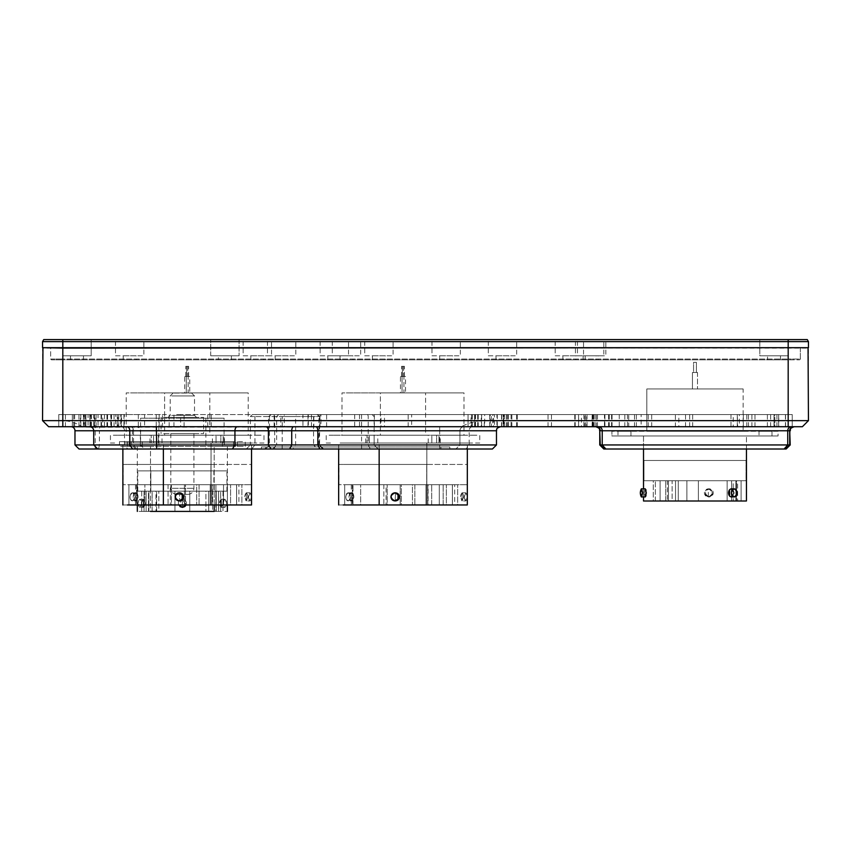 <?xml version="1.0" encoding="UTF-8"?>
<svg xmlns="http://www.w3.org/2000/svg" width="851" height="851" viewBox="0 0 851 851"><rect width="100%" height="100%" fill="white"/><g stroke="black" fill="none" stroke-linecap="round" stroke-linejoin="round"><path stroke-width="0.64" stroke-dasharray="4.25 3.19" d="M401.672 366.334L404.31 366.334L401.672 366.334L402.459 366.334L402.459 376.461L404.31 376.461L401.672 376.461M404.31 366.334L403.512 366.334L403.512 376.461L404.31 376.461M402.459 366.334L403.512 366.334L402.459 366.334L402.459 376.461M403.512 366.334L403.512 376.461M400.64 376.461L403.927 376.461L400.459 376.461L400.459 392.917L405.523 392.917L405.523 376.461L403.927 376.461L403.927 392.917L400.64 392.917M405.342 392.917L403.927 392.917L403.927 376.461L402.055 376.461L402.055 392.917L403.927 392.917L402.055 392.917L402.055 376.461L405.342 376.461M346.325 392.917L460.987 392.917L341.985 392.917L341.985 435.223L463.997 435.223L463.997 392.917L425.596 392.917L425.596 435.223L346.325 435.223M459.657 435.223L425.596 435.223L425.596 392.917L346.229 392.917L380.386 392.917L380.386 435.223L459.551 435.223L380.386 435.223L380.386 392.917L459.657 392.917M351.442 500.92L351.442 492.814C348.314 495.505 348.314 498.207 351.442 500.92C349.984 500.654 349.176 499.303 349.016 496.867C349.176 494.42 349.984 493.069 351.442 492.814C352.91 493.069 353.718 494.42 353.867 496.867C353.718 499.303 352.91 500.654 351.442 500.92C354.569 498.218 354.569 495.516 351.442 492.814L351.442 500.92L348.197 500.92C346.729 500.654 345.921 499.303 345.772 496.867C345.921 494.42 346.729 493.069 348.197 492.814C349.655 493.069 350.463 494.42 350.623 496.867C350.463 499.303 349.655 500.654 348.197 500.92L351.442 500.92M348.197 492.814L351.442 492.814L348.197 492.814C345.07 495.505 345.07 498.207 348.197 500.92C351.325 498.218 351.325 495.516 348.197 492.814M467.316 498.26L465.816 500.92L462.093 500.92L462.093 492.814C460.029 495.505 460.029 498.207 462.093 500.92L460.497 496.867L462.093 492.814L463.699 496.867L462.093 500.92C464.157 498.218 464.157 495.516 462.093 492.814L462.093 500.92L465.816 500.92L464.22 496.867L465.816 492.814L467.316 495.463M467.412 496.452L465.816 492.814L462.093 492.814L465.816 492.814C463.752 495.505 463.752 498.207 465.816 500.92L467.422 496.867M398.013 499.973L395.428 500.92L395.428 492.814L398.002 493.75M395.194 500.909L395.428 492.835C393.002 493.069 391.662 494.42 391.407 496.867C391.662 499.303 393.002 500.654 395.428 500.92C390.237 498.218 390.237 495.516 395.428 492.814L395.194 492.814M452.402 484.708L454.679 484.708L454.679 504.962L425.989 504.962L425.989 484.708L457.657 484.708L446.36 484.708L446.36 504.962L457.657 504.962L452.402 504.962L452.402 484.708L452.402 504.962L457.657 504.962L457.657 484.708L457.657 504.962L452.37 504.962L452.37 484.708L452.37 504.962L439.297 504.962L446.36 504.962L446.36 484.708L427.83 484.708L427.83 504.962L443.158 504.962L439.297 504.962L439.297 484.708L439.297 504.962L443.158 504.962L443.158 484.708L443.158 504.962L431.702 504.962L431.702 484.708L431.702 504.962L427.83 504.962L427.83 484.708L360.654 484.708L383.833 484.708L383.833 504.962L427.83 504.962L360.654 504.962L383.833 504.962L383.833 484.708L457.657 484.708L412.448 484.708L412.448 504.962L344.687 504.962L360.654 504.962L360.654 484.708L353.005 484.708L360.654 484.708L360.654 504.962L353.005 504.962L353.005 484.708L353.005 504.962L344.687 504.962L352.335 504.962L352.335 484.708L344.687 484.708L344.687 504.962L344.687 484.708L387.205 484.708L387.205 504.962L386.099 504.962L401.289 504.962L401.289 484.708L400.183 484.708L400.183 504.962L400.183 484.708L386.099 484.708L386.099 504.962L386.099 484.708L387.205 484.708L351.293 484.708L351.293 504.962L352.335 504.962L352.335 484.708M352.335 504.962L387.205 504.962L387.205 484.708L412.448 484.708L401.289 484.708L401.289 504.962L414.841 504.962L412.448 504.962L412.448 484.708L414.841 484.708L414.841 504.962L414.841 484.708L428.096 484.708L428.096 504.962L425.989 504.962L425.989 484.708L428.096 484.708L428.096 504.962L414.841 504.962L452.402 504.962M462.455 464.444L426.713 464.444L426.713 484.708L338.964 484.708L338.964 464.444L467.018 464.444L467.018 484.708L426.713 484.708L426.713 464.444L343.517 464.444M343.517 484.708L379.259 484.708L379.259 464.444L463.061 464.444L344.315 464.444L379.259 464.444L379.259 484.708L462.455 484.708M338.655 504.962L426.83 504.962L426.83 443.009L343.24 443.009L463.55 443.009L343.793 443.009L426.83 443.009L426.83 504.962L462.742 504.962M379.152 449.009L379.152 443.009L379.152 449.009M338.655 449.009L338.655 443.009L343.24 443.009M467.316 449.009L467.316 443.009L462.742 443.009M457.657 504.962L379.152 504.962M369.355 435.223L374.153 435.223L374.153 443.009L377.78 443.009L365.728 443.009L374.153 443.009L369.355 443.009L374.153 443.009L374.153 435.223L377.78 435.223L369.355 435.223L369.355 443.009L369.355 435.223L374.153 435.223L369.355 435.223M365.728 443.009L365.728 435.223M377.78 443.009L377.78 435.223M431.819 435.223L436.627 435.223L436.627 443.009L440.244 443.009L428.202 443.009L436.627 443.009L431.819 443.009L436.627 443.009L436.627 435.223L440.244 435.223L431.819 435.223L431.819 443.009L431.819 435.223L436.627 435.223L431.819 435.223M428.202 443.009L428.202 435.223M440.244 443.009L440.244 435.223M367.026 443.009L438.956 443.009L438.956 435.223L472.624 435.223L333.358 435.223L466.774 435.223L438.956 435.223L438.956 443.009L472.624 443.009L367.026 443.009L367.026 435.223L367.026 443.009L466.774 443.009L367.026 443.009M333.358 435.223L326.22 435.223L326.22 443.009L333.358 443.009M472.624 435.223L479.762 435.223L479.762 443.009L472.624 443.009M185.89 366.334L188.528 366.334L185.89 366.334L186.677 366.334L186.677 376.461L188.528 376.461L185.89 376.461M188.528 366.334L187.731 366.334L187.731 376.461L188.528 376.461M186.677 366.334L187.731 366.334L186.677 366.334L186.677 376.461M187.731 366.334L187.731 376.461M184.858 376.461L188.145 376.461L184.678 376.461L184.678 392.917L189.741 392.917L189.741 376.461L188.145 376.461L188.145 392.917L184.858 392.917M189.56 392.917L188.145 392.917L188.145 376.461L186.273 376.461L186.273 392.917L188.145 392.917L186.273 392.917L186.273 376.461L189.56 376.461M130.543 392.917L245.205 392.917L126.203 392.917L126.203 435.223L248.215 435.223L248.215 392.917L209.814 392.917L209.814 435.223L130.543 435.223M243.875 435.223L209.814 435.223L209.814 392.917L130.448 392.917L164.605 392.917L164.605 435.223L243.769 435.223L164.605 435.223L164.605 392.917L243.875 392.917M135.66 500.92L135.66 492.814C132.533 495.505 132.533 498.207 135.66 500.92C134.203 500.654 133.394 499.303 133.235 496.867C133.394 494.42 134.203 493.069 135.66 492.814C137.128 493.069 137.936 494.42 138.085 496.867C137.936 499.303 137.128 500.654 135.66 500.92C138.787 498.218 138.787 495.516 135.66 492.814L135.66 500.92L132.416 500.92C130.948 500.654 130.15 499.303 129.99 496.867C130.15 494.42 130.948 493.069 132.416 492.814C133.873 493.069 134.681 494.42 134.841 496.867C134.681 499.303 133.873 500.654 132.416 500.92L135.66 500.92M132.416 492.814L135.66 492.814L132.416 492.814C129.288 495.505 129.288 498.207 132.416 500.92C135.543 498.218 135.543 495.516 132.416 492.814M251.534 498.26L250.034 500.92L246.311 500.92L246.311 492.814C244.248 495.505 244.248 498.207 246.311 500.92L244.716 496.867L246.311 492.814L247.918 496.867L246.311 500.92C248.375 498.218 248.375 495.516 246.311 492.814L246.311 500.92L250.034 500.92L248.439 496.867L250.034 492.814L251.534 495.463M251.63 496.452L250.034 492.814L246.311 492.814L250.034 492.814C247.971 495.505 247.971 498.207 250.034 500.92L251.641 496.867M182.231 499.973L179.646 500.92L179.646 492.814L182.22 493.75M179.646 492.814L179.646 492.814C177.221 493.069 175.88 494.42 175.625 496.867C175.88 499.303 177.221 500.654 179.646 500.92L179.646 500.92C174.455 498.218 174.455 495.516 179.646 492.814L179.646 500.92M236.621 484.708L238.897 484.708L238.897 504.962L210.218 504.962L210.218 484.708L241.875 484.708L230.578 484.708L230.578 504.962L241.875 504.962L236.621 504.962L236.621 484.708L236.621 504.962L241.875 504.962L241.875 484.708L241.875 504.962L236.589 504.962L236.589 484.708L236.589 504.962L223.515 504.962L230.578 504.962L230.578 484.708L212.048 484.708L212.048 504.962L227.377 504.962L223.515 504.962L223.515 484.708L223.515 504.962L227.377 504.962L227.377 484.708L227.377 504.962L215.92 504.962L215.92 484.708L215.92 504.962L212.048 504.962L212.048 484.708L144.872 484.708L168.051 484.708L168.051 504.962L212.048 504.962L144.872 504.962L168.051 504.962L168.051 484.708L241.875 484.708L196.666 484.708L196.666 504.962L128.905 504.962L144.872 504.962L144.872 484.708L137.224 484.708L144.872 484.708L144.872 504.962L137.224 504.962L137.224 484.708L137.224 504.962L128.905 504.962L136.554 504.962L136.554 484.708L128.905 484.708L128.905 504.962L128.905 484.708L171.423 484.708L171.423 504.962L170.317 504.962L185.507 504.962L185.507 484.708L184.401 484.708L184.401 504.962L184.401 484.708L170.317 484.708L170.317 504.962L170.317 484.708L171.423 484.708L135.511 484.708L135.511 504.962L136.554 504.962L136.554 484.708M136.554 504.962L171.423 504.962L171.423 484.708L196.666 484.708L185.507 484.708L185.507 504.962L199.06 504.962L196.666 504.962L196.666 484.708L199.06 484.708L199.06 504.962L199.06 484.708L212.314 484.708L212.314 504.962L210.218 504.962L210.218 484.708L212.314 484.708L212.314 504.962L199.06 504.962L236.621 504.962M246.673 464.444L210.931 464.444L210.931 484.708L123.182 484.708L123.182 464.444L251.236 464.444L251.236 484.708L210.931 484.708L210.931 464.444L127.735 464.444M127.735 484.708L163.477 484.708L163.477 464.444L247.279 464.444L128.533 464.444L163.477 464.444L163.477 484.708L246.673 484.708M122.874 504.962L211.048 504.962L211.048 443.009L127.459 443.009L247.769 443.009L128.012 443.009L211.048 443.009L211.048 504.962L246.96 504.962M163.371 449.009L163.371 443.009L163.371 449.009M122.874 449.009L122.874 443.009L127.459 443.009M251.534 449.009L251.534 443.009L246.96 443.009M241.875 504.962L163.371 504.962M153.574 435.223L158.382 435.223L158.382 443.009L161.998 443.009L149.957 443.009L158.382 443.009L153.574 443.009L158.382 443.009L158.382 435.223L161.998 435.223L153.574 435.223L153.574 443.009L153.574 435.223L158.382 435.223L153.574 435.223M149.957 443.009L149.957 435.223M161.998 443.009L161.998 435.223M216.037 435.223L220.845 435.223L220.845 443.009L224.462 443.009L212.42 443.009L220.845 443.009L216.037 443.009L220.845 443.009L220.845 435.223L224.462 435.223L216.037 435.223L216.037 443.009L216.037 435.223L220.845 435.223L216.037 435.223M212.42 443.009L212.42 435.223M224.462 443.009L224.462 435.223M151.244 443.009L223.175 443.009L223.175 435.223L256.842 435.223L117.576 435.223L250.992 435.223L223.175 435.223L223.175 443.009L256.842 443.009L151.244 443.009L151.244 435.223L151.244 443.009L250.992 443.009L151.244 443.009M117.576 435.223L110.439 435.223L110.439 443.009L117.576 443.009M256.842 435.223L263.98 435.223L263.98 443.009L256.842 443.009M696.405 362.366L693.565 362.366L693.565 372.493L696.405 372.493L693.565 372.493L693.565 362.366L696.405 362.366L696.405 372.493L696.405 362.366L693.565 362.366L696.405 362.366M697.512 372.493L692.448 372.493L692.448 388.95L697.512 388.95L692.448 388.95L692.448 372.493L697.512 372.493L697.512 388.95L697.512 372.493L692.448 372.493L697.512 372.493M743.146 388.95L646.824 388.95L646.824 431.255L743.146 431.255L646.824 431.255L646.824 388.95L743.146 388.95L743.146 431.255L743.146 388.95L646.824 388.95L743.146 388.95M708.309 496.941L708.309 488.836C703.256 491.527 703.256 494.229 708.309 496.941C705.947 496.686 704.639 495.335 704.394 492.889C704.639 490.442 705.947 489.102 708.309 488.836C710.659 489.102 711.968 490.442 712.213 492.889C711.968 495.335 710.659 496.686 708.309 496.941C713.351 494.25 713.351 491.548 708.309 488.836L708.309 496.941L709.351 496.941C706.99 496.686 705.692 495.335 705.436 492.889C705.692 490.442 706.99 489.102 709.351 488.836C711.713 489.102 713.021 490.442 713.266 492.889C713.021 495.335 711.713 496.686 709.351 496.941L708.309 496.941M709.351 488.836L708.309 488.836L709.351 488.836C704.309 491.527 704.309 494.229 709.351 496.941C714.404 494.25 714.404 491.548 709.351 488.836M731.371 496.941L731.371 488.836L732.807 489.389L732.807 496.399L731.371 496.941L732.807 496.399L734.243 492.889L732.807 489.389L731.371 488.836L731.371 496.941L729.541 496.005M729.541 489.782L731.371 488.836M645.941 495.995L645.271 496.941L645.271 488.836L645.941 489.782M645.271 488.836L644.218 492.889L645.271 496.941C643.92 494.25 643.92 491.548 645.271 488.836L645.271 496.941M655.355 480.73L660.11 480.73L660.11 500.994L655.355 500.994L655.355 480.73L655.355 500.994L672.13 500.994L672.13 480.73L667.386 480.73L667.386 500.994L667.386 480.73L727.148 480.73L727.148 500.994L737.626 500.994L733.179 500.994L733.179 480.73L737.626 480.73L737.626 500.994L737.626 480.73L731.594 480.73L731.594 500.994L731.594 480.73L672.13 480.73L672.13 500.994L653.291 500.994L653.291 480.73L668.45 480.73L665.716 480.73L665.716 500.994L668.45 500.994L668.45 480.73L653.291 480.73L653.291 500.994L668.45 500.994L668.45 480.73L675.534 480.73L675.534 500.994L665.716 500.994L665.716 480.73L678.268 480.73L678.268 500.994L675.534 500.994L675.534 480.73L686.874 480.73L686.874 500.994L686.874 480.73L698.384 480.73L698.384 500.994L686.874 500.994L686.874 480.73L678.268 480.73L678.268 500.994L686.874 500.994L686.874 480.73L698.384 480.73L698.384 500.994L698.384 480.73L741.104 480.73L741.104 500.994L736.54 500.994L736.54 480.73L698.384 480.73L698.384 500.994L736.54 500.994L736.54 480.73L741.104 480.73L741.104 500.994L741.104 480.73L735.881 480.73L735.881 500.994L741.104 500.994L741.104 480.73L733.179 480.73L735.881 480.73L735.881 500.994L733.179 500.994L733.179 480.73L737.626 480.73L727.148 480.73L727.148 500.994L660.11 500.994L660.11 480.73L655.355 480.73M746.04 480.73L643.92 480.73L746.04 480.73L643.92 480.73L643.92 460.476L746.04 460.476L643.92 460.476L643.92 480.73L746.04 480.73L746.04 460.476L746.04 480.73M643.516 500.994L746.444 500.994L643.516 500.994M643.516 496.941L643.516 488.836L643.516 496.941M643.516 449.009L643.516 435.957L746.444 435.957L643.516 435.957L746.444 435.957L643.516 435.957L643.516 449.009M746.444 449.009L746.444 435.957L746.444 449.009M617.986 431.255L630.953 431.255L630.953 435.957L617.986 435.957L630.953 435.957L630.953 431.255L617.986 431.255L617.986 435.957L617.986 431.255L630.953 431.255L617.986 431.255M759.007 431.255L771.974 431.255L771.974 435.957L759.007 435.957L771.974 435.957L771.974 431.255L759.007 431.255L759.007 435.957L759.007 431.255L771.974 431.255L759.007 431.255M611.912 435.957L778.059 435.957L778.059 431.255L611.912 431.255L778.059 431.255L778.059 435.957L611.912 435.957L611.912 431.255L611.912 435.957L778.059 435.957L611.912 435.957M221.345 507.356L221.345 499.25C218.739 501.941 218.739 504.643 221.345 507.356L219.324 503.303L221.345 499.25L223.377 503.303L221.345 507.356C223.962 504.664 223.962 501.962 221.345 499.25L221.345 507.356L224.855 507.356L222.834 503.303L224.855 499.25L226.887 503.303L224.855 507.356L221.345 507.356M224.855 499.25L221.345 499.25L224.855 499.25C222.249 501.952 222.249 504.643 224.855 507.356C227.472 504.664 227.472 501.962 224.855 499.25M185.22 506.175L182.359 507.356L182.359 499.25L186.05 504.962L186.412 503.303C186.156 500.867 184.805 499.516 182.359 499.25C179.912 499.516 178.561 500.867 178.306 503.303L178.657 504.962L182.359 499.25C179.912 499.516 178.561 500.867 178.306 503.303L178.657 504.962L182.359 499.25L182.359 507.356L179.487 506.175M179.082 505.685L180.05 506.643M184.667 506.632L185.624 505.707M186.05 504.962L186.412 503.303C186.156 500.867 184.805 499.516 182.359 499.25L186.05 504.962M143.372 499.25C140.755 501.941 140.755 504.643 143.372 507.356L143.372 499.25L145.393 503.303L143.372 507.356L141.34 503.303L143.372 499.25L143.372 507.356C145.978 504.664 145.978 501.962 143.372 499.25L139.862 499.25L141.883 503.303L139.862 507.356L143.372 507.356L139.862 507.356L137.83 503.303L139.862 499.25L143.372 499.25M139.862 507.356C142.468 504.664 142.468 501.962 139.862 499.25C137.245 501.952 137.245 504.643 139.862 507.356M174.934 491.144L174.934 511.408L174.934 491.144L141.713 491.144L141.713 511.408L146.138 511.408L146.138 491.144L174.934 491.144L174.934 511.408L156.627 511.408L156.627 491.144L156.627 511.408L146.138 511.408L146.138 491.144L146.138 511.408L141.713 511.408L141.713 491.144L144.042 491.144L144.042 511.408L141.713 511.408L144.042 511.408L144.042 491.144L148.478 491.144L148.478 511.408L144.042 511.408L152.116 511.408L152.116 491.144L148.893 491.144L148.893 511.408L152.116 511.408L152.116 491.144L155.999 491.144L155.999 511.408L148.893 511.408L148.893 491.144L158.818 491.144L158.818 511.408L155.999 511.408L155.999 491.144L208.718 491.144L208.718 511.408L205.899 511.408L205.899 491.144L158.818 491.144L158.818 511.408L205.899 511.408L205.899 491.144L215.814 491.144L215.814 511.408L208.718 511.408L208.718 491.144L215.814 491.144L212.59 491.144L212.59 511.408L215.814 511.408L215.814 491.144L212.59 491.144L220.675 491.144L220.675 511.408L216.239 511.408L216.239 491.144L212.59 491.144L212.59 511.408L216.239 511.408L216.239 491.144L223.005 491.144L223.005 511.408L220.675 511.408L220.675 491.144L223.005 491.144L218.579 491.144L218.579 511.408L223.005 511.408L223.005 491.144L218.579 491.144L218.739 511.408L189.773 511.408L189.773 491.144L189.773 511.408L189.773 491.144L174.934 491.144L218.579 491.144L189.773 491.144L189.773 511.408L174.934 511.408L174.934 491.144M218.579 491.144L218.579 511.408L148.478 511.408L148.478 491.144L141.713 491.144L146.138 491.144M146.138 511.408L218.579 511.408M213.878 491.144L150.84 491.144L213.878 491.144C230.876 491.144 230.876 491.144 213.878 491.144C230.876 491.144 230.876 491.144 213.878 491.144L213.878 470.89C230.876 470.89 230.876 470.89 213.878 470.89C230.876 470.89 230.876 470.89 213.878 470.89L150.84 470.89C133.83 470.89 133.83 470.89 150.84 470.89C133.83 470.89 133.83 470.89 150.84 470.89L213.878 470.89L150.84 470.89L213.878 470.89L213.878 491.144L150.84 491.144L150.84 470.89L150.84 491.144C133.83 491.144 133.83 491.144 150.84 491.144C133.83 491.144 133.83 491.144 150.84 491.144L213.878 491.144M150.521 511.408L214.197 511.408C231.366 511.408 231.366 511.408 214.197 511.408L150.521 511.408L150.521 446.371L214.197 446.371C231.366 446.371 231.366 446.371 214.197 446.371C231.366 446.371 231.366 446.371 214.197 446.371L150.521 446.371C133.352 446.371 133.352 446.371 150.521 446.371C133.352 446.371 133.352 446.371 150.521 446.371L214.229 446.371L150.521 446.371L150.521 511.408C133.352 511.408 133.352 511.408 150.521 511.408L141.713 511.408M214.197 504.962L214.197 446.371L214.197 504.962M131.214 441.669L140.383 441.669L140.383 446.371C142.851 446.371 142.851 446.371 140.383 446.371C142.851 446.371 142.851 446.371 140.383 446.371L131.214 446.371C128.735 446.371 128.735 446.371 131.214 446.371C128.735 446.371 128.735 446.371 131.214 446.371L140.383 446.371L140.383 441.669C142.851 441.669 142.851 441.669 140.383 441.669C142.851 441.669 142.851 441.669 140.383 441.669L131.214 441.669L131.214 446.371L131.214 441.669C128.735 441.669 128.735 441.669 131.214 441.669C128.735 441.669 128.735 441.669 131.214 441.669L140.383 441.669L131.214 441.669M224.334 441.669L233.504 441.669L233.504 446.371C235.982 446.371 235.982 446.371 233.504 446.371C235.982 446.371 235.982 446.371 233.504 446.371L224.334 446.371C221.866 446.371 221.866 446.371 224.334 446.371C221.866 446.371 221.866 446.371 224.334 446.371L233.504 446.371L233.504 441.669C235.982 441.669 235.982 441.669 233.504 441.669C235.982 441.669 235.982 441.669 233.504 441.669L224.334 441.669L224.334 446.371L224.334 441.669C221.866 441.669 221.866 441.669 224.334 441.669C221.866 441.669 221.866 441.669 224.334 441.669L233.504 441.669L224.334 441.669M127.342 446.371L244.024 446.371L120.682 446.371L237.376 446.371L237.376 441.669L120.682 441.669L245.258 441.669L245.258 446.371L127.342 446.371L127.342 441.669L119.459 441.669L119.459 446.371L127.342 446.371L127.342 441.669M237.376 446.371L237.376 441.669M211.867 441.669L152.84 441.669L211.867 441.669C227.791 441.669 227.791 441.669 211.867 441.669C227.791 441.669 227.791 441.669 211.867 441.669M211.867 418.203L152.84 418.203L211.867 418.203C227.887 418.203 227.887 418.203 211.867 418.203C227.887 418.203 227.887 418.203 211.867 418.203M152.84 418.203C136.82 418.203 136.82 418.203 152.84 418.203C136.82 418.203 136.82 418.203 152.84 418.203M175.742 418.203L205.857 418.203L175.742 418.203M179.104 470.89L193.911 470.89L179.104 470.89M179.104 448.594L193.911 448.594L179.104 448.594M188.975 448.594L158.85 448.594L188.975 448.594M152.84 441.669C136.926 441.669 136.926 441.669 152.84 441.669C136.926 441.669 136.926 441.669 152.84 441.669M598.593 426.713L794.27 426.713L598.593 426.713A4.053 3.638 -90 0 1 602.231 430.766L787.739 430.766A4.053 3.638 -90 0 1 791.377 426.713M596.232 426.713L596.232 426.713A4.053 4.032 -90 0 1 600.263 430.766L602.231 430.766L602.231 444.956L790.217 444.956M70.92 426.713L95.227 427.255L463.997 426.713A4.053 4.053 0 0 0 459.944 430.766A4.053 4.053 0 0 1 463.997 426.713L129.65 426.713A4.053 2.744 90 0 1 132.394 430.766L132.394 444.956L140.383 444.956L144.436 449.009L135.128 449.009L132.394 444.956L93.727 444.956L140.383 444.956L140.383 430.766L99.386 430.766A4.053 0.83 90 0 1 100.216 426.713L70.92 426.713A4.053 4.053 0 0 1 74.973 430.766L74.973 444.956L459.944 444.956L455.891 449.009L459.944 444.956L459.944 430.766L459.944 444.956L496.473 444.956M100.216 426.713L121.214 426.713A4.053 3.287 -90 0 1 124.501 430.766L124.501 444.956L127.788 449.009L144.436 449.009M127.788 449.009L98.556 449.009L99.386 444.956L99.386 430.766L133.522 430.766A4.053 2.925 90 0 0 130.597 426.713L121.214 426.713M130.597 426.713L129.65 426.713M603.806 449.009L786.164 449.009M599.753 444.956L602.231 444.956L605.869 449.009M472.316 426.713A4.053 3.127 -90 0 0 469.188 430.766L469.188 444.956L466.061 449.009L95.227 449.009L95.227 427.255M466.061 449.009L492.421 449.009M98.556 449.009L135.128 449.009M79.026 449.009L95.227 449.009M251.641 449.009L254.938 444.956L254.938 416.586L250.364 416.586L318.923 416.586A2.021 1.936 90 0 0 316.987 414.554L297.01 414.554A2.021 1.394 90 0 0 295.616 416.586L282.287 416.586L282.351 414.554L271.341 414.554A2.021 1.904 -90 0 0 269.437 416.586L254.938 416.586A2.021 1.649 -90 0 1 256.576 414.554L367.132 414.554A2.021 1.064 90 0 1 368.206 416.586L368.206 444.956L370.334 449.009L378.195 449.009L246.311 449.009L370.334 449.009M361.579 449.009L361.579 444.956L374.142 444.956L374.142 416.586L372.121 414.554L311.53 414.554L313.562 416.586L313.562 444.956L374.142 444.956L378.195 449.009M316.987 414.554L319.582 416.586L295.616 416.586L295.616 444.956L292.818 449.009M282.351 414.554L297.01 414.554M282.16 449.009L282.287 416.586L268.554 416.586L271.341 414.554L252.396 414.554L250.364 416.586L250.364 444.956L274.682 444.956L274.682 414.554M246.311 449.009L250.364 444.956L276.639 444.956L276.639 416.586L278.66 414.554L271.341 414.554M361.579 414.554L361.579 444.956L274.682 444.956L274.682 449.009M322.784 449.009L318.923 444.956L319.582 444.956L319.582 416.586L318.923 416.586L318.923 444.956L313.562 444.956L317.614 449.009M323.635 449.009L319.582 444.956L268.554 444.956L269.437 444.956L265.64 449.009M272.586 449.009L276.639 444.956L269.437 444.956L269.437 416.586L268.554 416.586L268.554 444.956L264.501 449.009M284.277 414.554L596.317 414.554L596.317 426.713L597.476 426.713L274.15 426.713L284.277 426.713L284.277 414.554L586.637 414.554L586.637 426.713L596.317 426.713M597.476 426.713L597.476 414.554L594.955 414.554L594.955 426.713M586.637 414.554L594.955 414.554M274.15 426.713L274.15 414.554L280.809 414.554L280.809 426.713M284.277 426.713L586.637 426.713M110.768 426.713L58.762 426.713L121.512 426.713L121.512 414.554L58.762 414.554L124.363 414.554L124.363 426.713L110.768 426.713L110.768 414.554M85.451 414.554L85.451 426.713L58.762 426.713L58.762 414.554L98.056 414.554L98.056 426.713L102.78 426.713L102.78 414.554L98.056 414.554M91.536 414.554L91.536 426.713L58.762 426.713L58.762 414.554L95.067 414.554L95.067 426.713L120.725 426.713L120.725 414.554L117.927 414.554L117.927 426.713M121.512 426.713L124.363 426.713M767.389 426.713L767.389 414.554L774.846 414.554L774.846 426.713L792.238 426.713L792.238 414.554L494.452 414.554L494.452 426.713L792.238 426.713L792.238 414.554L503.122 414.554L503.122 426.713L792.238 426.713L792.238 414.554L493.559 414.554L493.559 426.713L792.238 426.713L778.644 426.713L778.644 414.554L792.238 414.554L503.76 414.554L503.76 426.713L792.238 426.713L792.238 414.554L739.306 414.554L739.306 426.713L792.238 426.713L778.644 426.713L778.644 414.554L792.238 414.554L471.039 414.554L471.039 426.713L792.238 426.713L792.238 414.554L792.238 426.713L778.644 426.713L778.644 414.554L792.238 414.554L792.238 426.713L792.238 414.554L792.238 426.713L778.644 426.713L778.644 414.554L792.238 414.554L792.238 426.713L778.644 426.713L778.644 414.554L792.238 414.554L792.238 426.713L792.238 414.554L792.238 426.713L778.644 426.713L778.644 414.554L496.92 414.554L496.92 426.713L792.238 426.713L792.238 414.554L774.846 414.554L774.846 426.713L767.389 426.713L778.644 426.713L503.122 426.713M737.274 426.713L737.274 414.554L737.647 426.713M496.92 414.554L491.314 414.554L491.314 426.713L490.261 426.713L490.261 414.554L494.452 414.554M491.314 426.713L494.452 426.713M490.261 426.713L496.92 426.713M101.514 426.713L101.514 414.554L58.762 414.554L93.759 414.554L93.759 426.713L94.408 426.713L58.762 426.713L58.762 414.554L88.057 414.554L88.057 426.713L58.762 426.713L102.78 426.713M118.736 426.713L118.736 414.554L58.762 414.554L58.762 426.713L72.356 426.713L58.762 426.713L58.762 414.554L58.762 426.713L65.421 426.713L58.762 426.713L58.762 414.554L115.715 414.554L115.715 426.713L65.421 426.713L120.725 426.713M85.451 426.713L98.056 426.713M308.339 414.554L313.828 414.554L313.828 426.713L302.924 426.713L302.924 414.554L308.339 414.554L308.339 426.713M302.924 426.713L173.944 426.713L326.614 426.713L320.933 426.713L320.933 414.554L313.828 414.554M319.955 426.713L319.955 414.554L180.614 414.554L302.924 414.554M173.944 426.713L173.944 414.554L180.614 414.554L180.614 426.713M320.933 426.713L313.828 426.713M584.892 414.554L628.751 414.554L628.751 426.713L574.765 426.713L584.892 426.713L584.892 414.554L628.751 414.554M636.346 426.713L636.346 414.554L641.143 414.554L641.143 426.713L628.751 426.713M574.765 426.713L574.765 414.554L581.424 414.554L581.424 426.713M584.892 426.713L641.143 426.713M501.537 426.713L501.537 414.554L503.122 414.554M501.76 426.713L501.76 414.554L778.644 414.554L503.366 414.554L503.366 426.713L778.644 426.713L503.76 426.713M83.866 414.554L144.596 414.554L144.596 426.713L73.739 426.713L83.866 426.713L83.866 414.554L162.488 414.554L162.488 426.713L169.147 426.713L144.596 426.713M169.147 426.713L169.147 414.554L144.596 414.554M73.739 426.713L73.739 414.554L80.409 414.554L80.409 426.713M83.866 426.713L162.488 426.713M117.927 414.554L95.067 414.554M91.536 426.713L95.067 426.713M484.687 414.554L604.476 414.554L604.476 426.713L474.56 426.713L484.687 426.713L484.687 414.554L604.476 414.554M609.252 426.713L609.252 414.554L611.582 414.554L611.582 426.713L604.476 426.713M474.56 426.713L474.56 414.554L481.219 414.554L481.219 426.713M484.687 426.713L611.582 426.713M472.39 426.713L472.39 414.554L774.006 414.554L733.211 414.554L733.211 426.713L739.306 426.713M785.441 426.713L785.441 414.554L778.771 414.554L778.771 426.713M733.211 426.713L471.039 426.713M675.396 426.713L474.72 426.713L474.72 414.554L474.72 426.713L585.318 426.713L468.05 426.713L474.72 426.713L468.05 426.713L468.05 414.554L468.05 426.713L468.05 414.554L678.853 414.554L468.05 414.554L578.648 414.554L468.05 414.554L468.05 426.713L685.523 426.713L675.396 426.713L675.396 414.554M685.523 426.713L685.523 414.554L678.853 414.554L678.853 426.713M94.408 426.713L94.408 414.554L58.762 414.554L58.762 426.713L58.762 414.554L58.762 426.713L93.759 426.713M503.366 414.554L492.676 414.554L492.686 426.713M497.282 414.554L497.282 426.713L493.559 426.713M497.282 426.713L503.366 426.713M90.068 426.713L89.749 414.554L58.762 414.554L58.762 426.713L90.068 426.713L90.068 414.554L88.057 414.554M89.749 426.713L88.057 426.713M770.644 426.713L770.644 414.554L503.696 414.554L503.696 426.713M585.318 426.713L585.318 414.554L578.648 414.554L578.648 426.713M115.715 414.554L72.356 414.554L85.887 414.554L85.887 426.713L72.314 426.713L85.887 426.713L85.908 414.554L58.762 414.554L58.762 426.713L58.762 414.554L58.762 426.713L115.715 426.713M121.129 426.713L121.129 414.554L123.948 414.554L123.948 426.713M593.679 426.713L593.679 414.554L592.115 414.554L592.115 426.713L411.65 426.713L411.65 414.554L381.014 414.554L592.115 414.554M593.253 426.713L593.253 414.554L411.65 414.554M374.355 426.713L374.355 414.554L381.014 414.554L381.014 426.713L374.355 426.713L384.482 426.713L384.482 414.554M384.482 426.713L411.65 426.713M381.014 426.713L592.115 426.713M42.954 347.697L788.186 347.697L42.954 347.697M461.242 426.713L802.376 426.713L808.45 420.639L808.45 348.102L50.656 347.697L50.656 359.037L62.814 359.037L50.656 359.037L51.464 359.856L62.814 359.856L51.464 359.856L50.656 359.037L50.656 347.697L808.046 347.697L62.814 347.697L800.344 347.697L800.344 359.037L788.186 359.037L800.344 359.037L800.344 347.697L788.186 347.697L788.186 420.639L484.262 420.639C476.358 420.82 468.688 422.841 461.242 426.713L449.402 426.713M48.624 426.713L62.814 426.713L62.814 348.102L42.55 348.102L42.55 420.639L62.814 420.639C69.58 420.883 76.09 422.904 82.356 426.713L85.515 426.713M449.817 449.009L440.903 449.009L449.817 449.009L449.817 446.977L261.374 446.977L449.817 446.977L449.817 449.009M440.903 449.009L261.374 449.009L440.903 449.009L440.903 446.977L440.903 449.009M261.374 446.977L261.374 449.009L261.374 446.977M808.45 420.639L788.186 420.639L788.186 426.713M82.356 426.713L62.814 426.713M799.536 359.856L800.344 359.037L799.536 359.856L788.186 359.856L799.536 359.856M807.28 339.592L759.826 339.592L788.186 339.592L759.826 339.592L788.186 339.592L759.826 339.592L788.186 339.592L759.826 339.592L788.186 339.592L788.186 359.856L788.186 347.697L808.45 347.697L808.45 341.613L62.814 341.613L62.814 359.856L788.186 359.856L62.814 359.856L62.814 359.037L788.186 359.037L62.814 359.037L62.814 347.697L42.55 347.697L42.55 341.613L62.814 341.613L62.814 339.592L62.814 355.803L91.174 355.803L62.814 355.803L91.174 355.803L62.814 355.803L91.174 355.803L62.814 355.803L91.174 355.803L62.814 355.803L91.174 355.803L62.814 355.803L62.814 339.592L91.174 339.592L91.174 355.803L91.174 339.592L62.814 339.592L91.174 339.592L62.814 339.592L62.814 355.803L62.814 339.592L91.174 339.592L91.174 355.803L91.174 339.592L62.814 339.592L91.174 339.592L62.814 339.592L62.814 355.803M83.483 359.856L70.516 359.856L83.483 359.856L70.516 359.856L83.483 359.856L70.516 359.856L83.483 359.856L70.516 359.856L83.483 359.856L70.516 359.856L83.483 359.856L83.483 355.803L70.516 355.803L83.483 355.803L70.516 355.803L70.516 359.856L70.516 355.803L83.483 355.803L83.483 359.856L83.483 355.803L70.516 355.803L83.483 355.803L70.516 355.803L70.516 359.856L70.516 355.803L83.483 355.803L83.483 359.856L83.483 355.803L70.516 355.803L83.483 355.803M231.387 359.856L218.42 359.856L231.387 359.856L218.42 359.856L231.387 359.856L231.387 355.803L218.42 355.803L231.387 355.803L218.42 355.803L218.42 359.856L218.42 355.803L231.387 355.803L231.387 359.856M136.16 359.856L123.193 359.856L136.16 359.856L136.16 355.803L123.193 355.803L136.16 355.803M288.127 359.856L275.16 359.856L288.127 359.856L288.127 355.803L275.16 355.803L288.127 355.803M263.81 359.856L250.843 359.856L263.81 359.856L263.81 355.803L250.843 355.803L263.81 355.803M352.963 359.856L339.996 359.856L352.963 359.856L352.963 355.803L339.996 355.803L352.963 355.803M340.804 359.856L327.837 359.856L340.804 359.856L340.804 355.803L327.837 355.803L340.804 355.803M452.647 359.856L439.68 359.856L452.647 359.856L452.647 355.803L439.68 355.803L452.647 355.803M508.983 359.856L496.016 359.856L508.983 359.856L508.983 355.803L496.016 355.803L508.983 355.803M385.386 359.856L372.419 359.856L385.386 359.856L385.386 355.803L372.419 355.803L385.386 355.803M575.84 359.856L562.873 359.856L575.84 359.856L575.84 355.803L562.873 355.803L575.84 355.803M780.484 359.856L767.517 359.856L780.484 359.856L767.517 359.856L780.484 359.856L767.517 359.856L780.484 359.856L767.517 359.856L780.484 359.856L780.484 355.803L767.517 355.803L780.484 355.803L767.517 355.803L767.517 359.856L767.517 355.803L780.484 355.803L780.484 359.856L780.484 355.803L767.517 355.803L780.484 355.803L767.517 355.803L767.517 359.856L767.517 355.803L780.484 355.803L780.484 359.856M596.104 359.856L583.137 359.856L596.104 359.856L596.104 355.803L583.137 355.803L596.104 355.803M598.136 359.856L585.169 359.856L598.136 359.856L598.136 355.803L585.169 355.803L598.136 355.803M320.136 355.803L348.506 355.803L320.136 355.803L320.136 339.592L348.506 339.592L348.506 355.803M348.506 339.592L320.136 339.592M327.837 355.803L327.837 359.856M431.989 355.803L460.348 355.803L431.989 355.803L431.989 339.592L460.348 339.592L460.348 355.803M460.348 339.592L431.989 339.592M439.68 355.803L439.68 359.856M210.729 355.803L239.088 355.803L210.729 355.803L239.088 355.803L210.729 355.803L210.729 339.592L239.088 339.592L239.088 355.803L239.088 339.592L210.729 339.592L210.729 355.803M488.314 355.803L516.674 355.803L488.314 355.803L488.314 339.592L516.674 339.592L516.674 355.803M516.674 339.592L488.314 339.592M496.016 355.803L496.016 359.856M115.491 355.803L143.862 355.803L115.491 355.803L115.491 339.592L143.862 339.592L143.862 355.803M143.862 339.592L115.491 339.592M123.193 355.803L123.193 359.856M364.717 355.803L393.077 355.803L364.717 355.803L364.717 339.592L393.077 339.592L393.077 355.803M393.077 339.592L364.717 339.592M372.419 355.803L372.419 359.856M555.171 355.803L583.541 355.803L555.171 355.803L555.171 339.592L583.541 339.592L583.541 355.803M583.541 339.592L555.171 339.592M562.873 355.803L562.873 359.856M759.826 355.803L788.186 355.803L759.826 355.803L788.186 355.803L759.826 355.803L788.186 355.803L759.826 355.803L788.186 355.803L759.826 355.803L759.826 339.592L759.826 355.803M788.186 339.592L788.186 355.803L788.186 339.592L788.186 355.803L788.186 339.592L62.814 339.592L91.174 339.592L91.174 355.803M239.088 339.592L210.729 339.592L239.088 339.592M267.459 355.803L295.829 355.803L267.459 355.803L267.459 339.592L295.829 339.592L295.829 355.803M295.829 339.592L267.459 339.592M275.16 355.803L275.16 359.856M243.141 355.803L271.512 355.803L243.141 355.803L243.141 339.592L271.512 339.592L271.512 355.803M271.512 339.592L243.141 339.592M250.843 355.803L250.843 359.856M575.436 355.803L603.806 355.803L575.436 355.803L575.436 339.592L603.806 339.592L603.806 355.803M603.806 339.592L575.436 339.592M583.137 355.803L583.137 359.856M332.294 355.803L360.664 355.803L332.294 355.803L332.294 339.592L360.664 339.592L360.664 355.803M360.664 339.592L332.294 339.592M339.996 355.803L339.996 359.856M577.467 355.803L605.827 355.803L577.467 355.803L577.467 339.592L605.827 339.592L605.827 355.803M605.827 339.592L577.467 339.592M585.169 355.803L585.169 359.856M91.174 339.592L43.72 339.592M70.516 355.803L70.516 359.856M171.689 395.96L194.517 395.96L171.689 395.96M174.21 393.077L191.635 393.077L174.21 393.077M169.913 417.394L196.538 417.394L169.913 417.394M163.69 433.606L203.634 433.606L163.69 433.606M163.69 417.394L203.634 417.394L163.69 417.394M172.221 433.606L193.911 433.606L172.221 433.606M177.561 494.388L187.826 494.388L177.561 494.388M784.101 449.009L787.739 444.956L787.739 430.766L789.707 430.766A4.053 4.032 -90 0 1 793.738 426.713M599.753 430.766L600.263 444.956L604.295 449.009M785.675 449.009L789.707 444.956L790.217 430.766M74.973 430.766L439.68 430.766L439.68 427.255M136.458 449.009L133.522 444.956L133.522 430.766L140.383 430.766C139.607 429.564 141.872 428.638 136.33 426.713M439.68 449.009L439.68 430.766L496.473 430.766M459.944 430.766A4.053 4.053 0 0 1 463.997 426.713M583.882 414.554L583.882 426.713M475.581 414.554L475.581 426.713M592.977 414.554L592.977 426.713M311.445 426.713L311.445 414.554M307.977 426.713L307.977 414.554M354.686 414.554L354.686 426.713M359.537 414.554L359.537 426.713M471.539 414.554L471.539 426.713M72.356 426.713L72.356 414.554L72.356 426.713M106.949 426.713L106.949 414.554M65.421 426.713L65.421 414.554M111.555 414.554L111.555 426.713M785.579 426.713L785.579 414.554M754.965 426.713L754.965 414.554M746.795 426.713L746.795 414.554M507.249 426.713L507.249 414.554M96.11 426.713L96.11 414.554M211.239 426.713L211.239 414.554M207.772 426.713L207.772 414.554M184.071 426.713L184.071 414.554M619.262 414.554L619.262 426.713M634.474 426.713L634.474 414.554M612.05 426.713L612.05 414.554M608.593 426.713L608.593 414.554M508.196 414.554L508.196 426.713M516.61 426.713L516.61 414.554M138.319 414.554L138.319 426.713M156.212 414.554L156.212 426.713M159.18 414.554L159.18 426.713M111.034 426.713L111.034 414.554M107.566 426.713L107.566 414.554M101.046 414.554L101.046 426.713M114.055 426.713L114.055 414.554M592.785 414.554L592.785 426.713M604.923 426.713L604.923 414.554M511.845 426.713L511.845 414.554M508.387 426.713L508.387 414.554M489.708 426.713L489.708 414.554M478.209 426.713L478.209 414.554M475.443 414.554L475.443 426.713M477.698 426.713L477.698 414.554M748.433 426.713L748.433 414.554M751.901 426.713L751.901 414.554M774.006 426.713L774.006 414.554L774.006 426.713M776.931 426.713L776.931 414.554M648.228 426.713L648.228 414.554M651.696 426.713L651.696 414.554M80.813 414.554L80.813 426.713M90.727 414.554L90.727 426.713M84.472 426.713L84.472 414.554M692.671 426.713L692.671 414.554M689.693 426.713L689.693 414.554M627.485 414.554L627.485 426.713M624.815 426.713L624.815 414.554M506.281 426.713L506.281 414.554M74.654 414.554L74.654 426.713M83.409 426.713L83.409 414.554M504.43 414.554L504.43 426.713M511.079 414.554L511.079 426.713M517.291 426.713L517.291 414.554M548.023 426.713L548.023 414.554M551.491 426.713L551.491 414.554M575.191 426.713L575.191 414.554M481.645 426.713L481.645 414.554M774.059 414.554L774.059 426.713M85.621 414.554L85.621 426.713M78.952 426.713L78.952 414.554M104.503 414.554L104.503 426.713M117.278 414.554L117.278 426.713M592.2 414.554L592.2 426.713M587.02 414.554L587.02 426.713M408.182 426.713L408.182 414.554M578.563 414.554L578.563 426.713M743.338 426.713L743.338 414.554M270.299 446.977L270.299 449.009L270.299 446.977M484.262 426.713L484.262 420.639M171.689 415.373L194.517 415.373L171.689 415.373M172.221 488.314L193.911 488.314L172.221 488.314M401.566 376.461L401.566 366.334M404.406 376.461L404.406 366.334M185.795 376.461L185.795 366.334M188.624 376.461L188.624 366.334M226.93 491.144L226.93 470.89M137.777 491.144L137.777 470.89M227.377 446.371L227.377 504.962M137.33 446.371L137.33 504.962M142.277 446.371L142.277 441.669M129.309 446.371L129.309 441.669M235.408 446.371L235.408 441.669M222.441 446.371L222.441 441.669M224.1 441.669L224.1 418.203M193.911 448.594L193.911 470.89M170.806 448.594L170.806 470.89M205.857 418.203L205.857 448.594M158.85 418.203L158.85 448.594M140.617 441.669L140.617 418.203M730.988 414.554L730.988 426.713M326.614 426.713L326.614 414.554M191.635 393.077L194.517 395.96L194.517 415.373L196.538 417.394M173.083 393.077L170.2 395.96L170.2 415.373L168.179 417.394M203.634 417.394L203.634 433.606M161.084 417.394L161.084 433.606M193.911 433.606L193.911 488.314C193.549 492.006 191.518 494.027 187.826 494.388M170.806 433.606L170.806 488.314C171.168 492.006 173.189 494.027 176.891 494.388"/><path stroke-width="1.28" d="M467.316 495.463L467.316 498.26M395.194 492.814L394.949 492.814C392.524 493.069 391.183 494.42 390.928 496.867C391.183 499.303 392.524 500.654 394.949 500.92L395.428 500.92C397.853 500.654 399.193 499.303 399.449 496.867C399.193 494.42 397.853 493.069 395.428 492.814L394.949 492.814C400.14 495.505 400.14 498.207 394.949 500.92C397.374 500.654 398.715 499.303 398.981 496.867C398.715 494.42 397.374 493.069 394.949 492.814C389.758 495.516 389.758 498.218 394.949 500.92L395.194 500.909M398.002 493.75L398.013 499.973M467.316 449.009L467.316 504.962L343.24 504.962M379.152 504.962L379.152 449.009L379.152 504.962L426.83 504.962M251.534 495.463L251.534 498.26M179.646 492.835L179.167 492.814C176.742 493.069 175.402 494.42 175.146 496.867C175.402 499.303 176.742 500.654 179.167 500.92L179.646 500.92C182.071 500.654 183.412 499.303 183.667 496.867C183.412 494.42 182.071 493.069 179.646 492.814L179.167 492.814C184.359 495.505 184.359 498.207 179.167 500.92C181.593 500.654 182.944 499.303 183.199 496.867C182.944 494.42 181.593 493.069 179.167 492.814C173.987 495.516 173.987 498.218 179.167 500.92L179.646 500.92M182.22 493.75L182.231 499.973M251.534 449.009L251.534 504.962L127.459 504.962M163.371 504.962L163.371 449.009L163.371 504.962L211.048 504.962M731.371 496.941L734.243 496.941C730.541 494.25 730.541 491.548 734.243 488.836C737.934 491.527 737.934 494.229 734.243 496.941C735.966 496.686 736.923 495.335 737.104 492.889C736.923 490.442 735.966 489.102 734.243 488.836C732.509 489.102 731.562 490.442 731.371 492.889C731.562 495.335 732.509 496.686 734.243 496.941L731.371 496.941C729.647 496.686 728.69 495.335 728.509 492.889C728.69 490.442 729.647 489.102 731.371 488.836L734.243 488.836L731.371 488.836M729.541 496.005L729.541 489.782M645.271 488.836L641.356 488.836L640.314 492.889L641.356 496.941L645.271 496.941L646.324 492.889L645.271 488.836L641.356 488.836C642.707 491.527 642.707 494.229 641.356 496.941L642.409 492.889L641.356 488.836C640.005 491.548 640.005 494.25 641.356 496.941L645.271 496.941M645.941 489.782L645.941 495.995M643.516 500.994L643.516 496.941L643.516 500.994L746.444 500.994L746.444 449.009L746.444 500.994L643.516 500.994M643.516 488.836L643.516 449.009L643.516 488.836M180.05 506.643L182.359 507.356L186.05 504.962L185.22 506.175M185.624 505.707L182.359 507.356L178.667 504.962L182.359 507.356L184.667 506.632M214.197 511.408L214.197 504.962L214.197 511.408C231.366 511.408 231.366 511.408 214.197 511.408L150.521 511.408C133.352 511.408 133.352 511.408 150.521 511.408L214.197 511.408M237.44 426.713A4.053 2.5 90 0 0 234.94 430.766L74.973 430.766A4.053 4.053 0 0 0 70.92 426.713A4.053 4.053 0 0 1 74.973 430.766L74.973 444.956L79.026 449.009L74.973 444.956L496.473 444.956L496.473 430.766L317.838 430.766L317.838 444.956L319.838 449.009L492.421 449.009L496.473 444.956M790.217 444.956L786.164 449.009L603.806 449.009L599.753 444.956L790.217 444.956L789.707 430.766A4.053 4.032 90 0 1 793.738 426.713M293.733 426.713A4.053 2.01 90 0 0 291.723 430.766L291.723 444.956L289.702 449.009L319.838 449.009M289.702 449.009L271.054 449.009L268.405 444.956L268.405 430.766A4.053 2.649 -90 0 0 265.757 426.713M315.838 426.713A4.053 2 -90 0 1 317.838 430.766L234.94 430.766L234.94 444.956L232.429 449.009L271.054 449.009M232.429 449.009L79.026 449.009M808.45 420.639L802.376 426.713L48.624 426.713L42.55 420.639L42.954 347.697L62.814 348.102L62.814 420.639L808.45 420.639L808.046 347.697L62.814 348.102L62.814 341.613L808.45 341.613L807.28 339.592L808.45 341.613L808.45 347.697L42.55 347.697L42.55 341.613L62.814 341.613L62.814 339.592L807.28 339.592M48.624 426.713L42.55 420.639L62.814 420.639L62.814 426.713M43.72 339.592L42.55 341.613L43.72 339.592L62.814 339.592M785.675 449.009L789.707 444.956L789.707 430.766L600.263 430.766A4.053 4.032 90 0 0 596.232 426.713M604.295 449.009L600.263 444.956L599.753 430.766C598.976 429.564 601.242 428.638 595.7 426.713M132.628 449.009L129.799 444.956L129.799 430.766A4.053 2.83 90 0 0 126.969 426.713M156.69 449.009L156.371 426.713M605.869 449.009L602.231 444.956L602.231 430.766A4.053 3.638 90 0 0 598.593 426.713M784.101 449.009L787.739 444.956L787.739 430.766A4.053 3.638 90 0 1 791.377 426.713M788.186 426.713L788.186 339.592M338.655 504.962L338.655 449.009M122.874 504.962L122.874 449.009M227.377 504.962L227.377 511.408M137.33 504.962L137.33 511.408M790.217 430.766C790.994 429.564 788.728 428.638 794.27 426.713M97.78 449.009L93.727 444.956L93.727 430.766C93.482 428.308 92.131 426.957 89.674 426.713M496.473 430.766C497.25 429.564 494.984 428.638 500.526 426.713M599.753 430.766L599.753 444.956"/></g></svg>
